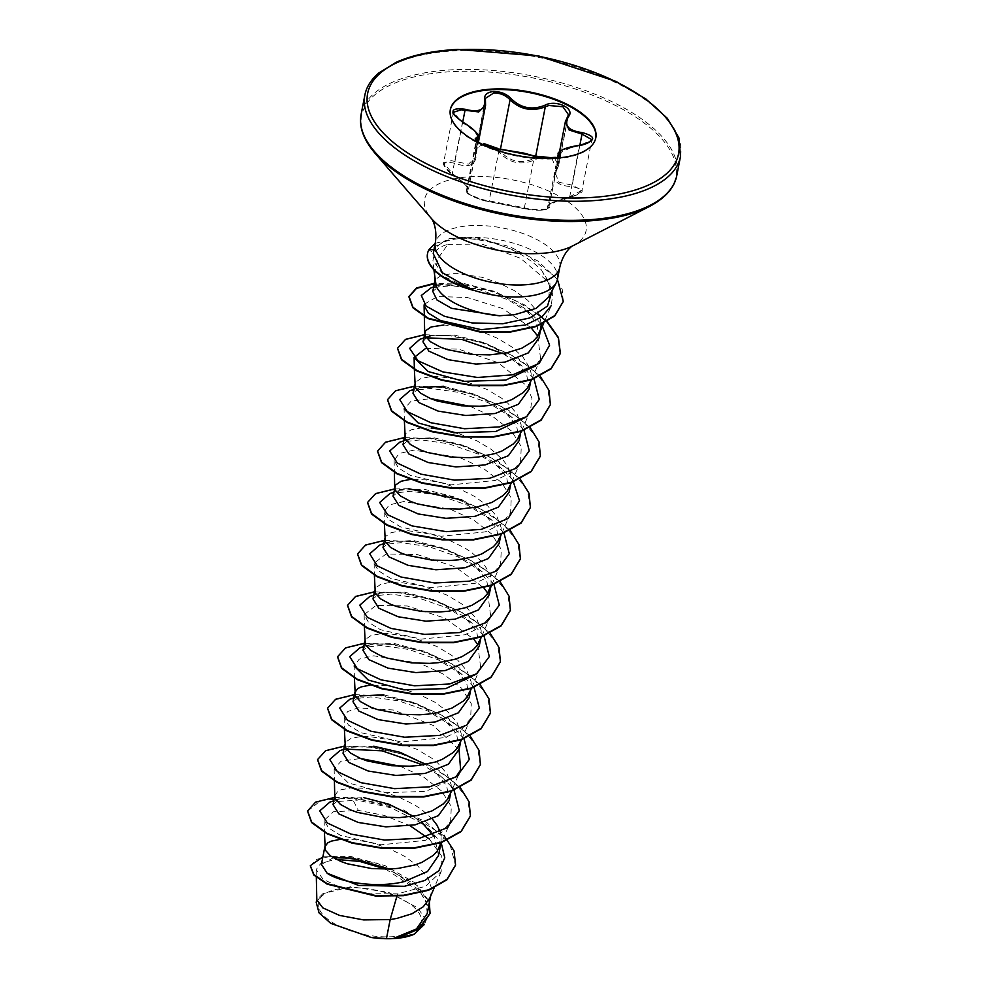 <?xml version="1.0" encoding="UTF-8"?>
<svg xmlns="http://www.w3.org/2000/svg" width="988" height="988" viewBox="0 0 988 988"><rect width="100%" height="100%" fill="white"/><g stroke="black" fill="none" stroke-linecap="round" stroke-linejoin="round"><path stroke-width="0.74" stroke-dasharray="4.94 3.71" d="M540.424 157.537L536.126 159.229C521.788 165.947 509.388 163.477 498.915 151.819L500.138 150.831C509.993 162.143 521.75 164.49 535.373 157.845L538.966 156.376M554.441 158.08L558.591 165.626L555.33 173.283L559.01 182.261L572.114 185.127L582.018 190.276L569.52 196.847L562.357 198.637L548.241 205.405L548.982 206.628C553.478 209.666 532.853 210.691 524.381 207.838L489.171 200.823C480.069 200.181 461.581 191.376 467.139 190.326L468.46 189.412L464.224 183.225L452.442 173.53L443.6 162.835L451.331 160.686L468.534 164.181L475.524 157.043L475.487 149.299L483.922 143.593M484.058 144.964C478.316 145.582 475.71 148.237 476.253 152.93C476.661 165.07 469.448 168.516 454.579 163.242C441.871 160.711 441.08 164.304 452.22 174.036L452.158 174.086C447.873 172.505 441.747 163.156 443.6 162.835L453.43 112.237L462.359 122.512L474.413 131.034L478.513 137.678M477.056 139.308C471.437 140.913 489.789 149.67 499.088 149.805L504.757 150.287C515.909 151.782 525.764 153.967 534.298 156.82C542.708 160.204 563.222 159.204 558.899 155.61M558.282 153.72L572.41 146.94L579.437 145.829L591.849 139.666L582.018 190.276C583.229 192.129 579.079 194.537 569.594 197.477L579.462 145.187M498.915 151.819L495.643 148.62M452.22 174.036C466.077 184.126 471.264 190.042 467.744 191.771C462.73 192.425 479.76 200.552 488.035 201.441L525.208 208.851L541.152 210.16C546.858 209.728 549.093 208.913 547.871 207.727C545.635 204.837 552.86 201.391 569.557 197.415C583.673 192.697 584.476 189.103 571.941 186.609C556.306 185.793 551.131 179.89 556.429 168.899L551.823 158.29M595.739 138.122A74.088 32.369 -169 0 1 595.69 138.444A74.088 32.369 -169 0 1 553.28 158.932A74.088 32.369 -169 0 1 450.244 110.162A74.088 32.369 -169 0 1 450.306 109.853M348.356 887.817A52.376 22.885 11 0 0 322.854 914.616A52.376 22.885 11 0 0 391.223 936.772A52.376 22.885 11 0 0 416.726 909.985A52.376 22.885 11 0 0 348.356 887.817M473.104 290.262L444.711 276.887L432.942 260.412L434.522 253.076C436.857 249.038 441.303 246.123 447.86 244.332L437.795 258.695L434.547 275.158L434.745 278.406M548.711 297.042L550.007 283.803L541.338 269.81C522.664 251.965 498.607 241.591 469.164 238.688L458.012 238.787A63.417 27.713 -169 0 1 469.238 237.565A63.417 27.713 -169 0 1 557.442 279.308M433.226 253.57L434.658 249.729C438.264 243.666 446.045 240.022 458.012 238.787M429.78 898.104L431.225 892.732L431.163 887.459L429.743 882.037L426.989 876.591L417.85 865.957L404.685 856.374L388.827 848.494L371.896 842.863L355.581 839.775L340.057 839.38M333.339 857.769L321.421 864.414M421.901 823.177L391.186 807.875L357.347 800.132L363.769 797.637L340.107 798.773L333.042 804.64M432.435 819.151L421.691 809.567L414.676 804.948L398.819 797.081L381.887 791.45L365.572 788.362L351.518 787.856L341.169 789.745L337.723 791.45L334.734 795.871M373.76 746.224L350.098 747.36L343.034 753.226M449.762 795.266L451.22 789.894L451.158 784.62L446.984 773.752L437.832 763.119L431.682 758.154L416.985 749.349L391.878 740.037L368.166 736.369L361.522 736.443L351.16 738.32L345.565 742.161L344.75 744.977M353.766 697.973L360.089 695.935L353.025 701.801M459.766 743.853L461.211 738.481L461.149 733.207L456.975 722.327L447.836 711.706L434.671 702.11L418.813 694.243L401.869 688.611L385.555 685.524L370.043 685.129M469.189 697.701L466.62 682.757L454.147 667.937L425.643 651.561L393.755 643.386L370.092 644.522L363.028 650.388M469.757 692.427L471.214 687.055L471.153 681.782L466.966 670.914L457.827 660.293L451.664 655.316L436.968 646.51L411.873 637.198L388.148 633.543L381.504 633.604L371.155 635.494L365.548 639.322L364.733 642.138M479.18 646.288L476.624 631.369L464.138 616.524L435.671 600.161L403.746 591.973L380.084 593.096L373.007 598.963M479.748 641.014L481.205 635.642L481.144 630.369L476.969 619.501L467.818 608.867L461.668 603.903L446.971 595.097L421.864 585.773L398.139 582.117L391.507 582.191L381.146 584.069L375.551 587.909L374.736 590.713M489.184 594.862L486.615 579.931L474.141 565.099L445.637 548.723L413.737 540.547L390.087 541.683L383.011 547.55M490.987 585.588L491.135 578.943L489.715 573.534L482.959 562.678L471.659 552.477L464.644 547.858L448.799 539.991L431.855 534.36L408.143 530.704L401.499 530.766L391.137 532.656L385.542 536.496L384.727 539.3M499.175 543.449L496.606 528.518L484.12 513.674L455.629 497.31L423.729 489.134L400.078 490.258L393.002 496.137M499.743 538.176L501.188 532.804L501.126 527.53L496.952 516.662L487.813 506.029L474.648 496.445L458.79 488.578L441.858 482.947L425.544 479.847L410.02 479.452M509.166 492.036L506.609 477.105L494.124 462.273L465.632 445.897L433.732 437.709L410.069 438.845L402.993 444.711M431.139 428.026L421.481 427.928L411.132 429.817L405.525 433.658L404.709 436.461M413.737 389.47L420.061 387.42L412.996 393.298M519.725 435.338L521.182 429.965L521.121 424.692L516.946 413.824L507.795 403.203L501.645 398.226L486.948 389.42L461.841 380.108L438.129 376.453L431.484 376.514L421.123 378.404L415.528 382.233L414.713 385.048M529.148 389.198L526.592 374.254L514.118 359.434L485.639 343.058L453.714 334.883L430.064 336.006M426.285 337.698L422.988 341.873M529.729 383.924L531.174 378.552L531.112 373.279L529.692 367.857L522.936 357.014L511.636 346.813L496.939 338.007L480.341 331.202L463.496 326.818L443.785 325.003M427.224 913.604L426.149 901.785L418.789 889.719L389.507 869.045M438.511 855.522L434.411 836.713M425.26 825.622L413.206 816.261M441.006 842.678L441.167 836.033L440.142 831.76M449.194 800.539L446.638 785.596L434.152 770.776L425.482 764.428M459.198 749.126L456.629 734.183L444.155 719.363L415.676 702.987L383.752 694.799M509.734 486.763L511.191 481.391L510.512 473.153M510.104 471.832L506.955 465.237L502.954 459.852L491.654 449.651L476.957 440.833L457.617 433.164M519.157 440.611L516.588 425.667L504.115 410.847L475.611 394.471L443.723 386.296M539.152 337.785L536.583 322.841L524.109 308.009L495.63 291.645L463.718 283.457L440.981 284.63L432.793 291.398M541.301 324.113L539.683 316.444L536.929 310.985L527.79 300.364L514.625 290.768L498.767 282.901L481.835 277.27L458.111 273.614L451.467 273.676L441.117 275.566L435.51 279.406L434.695 282.21M429.298 838.973L441.303 855.497L441.204 871.49L425.704 886.224L397.608 893.831L368.536 893.732L341.86 888.237L323.039 879.258L316.16 869.551L321.384 862.66L336.426 859.461M385.728 869.144L420.209 892.016L427.792 905.625L426.902 918.63L416.01 930.548L396.534 938.23M316.222 902.377L322.792 893.732L350.777 886.718L388.531 892.325L417.529 907.737L424.037 916.876L423.951 925.497M322.792 893.732L316.815 899.87M397.608 893.831L396.904 896.252M428.372 828.117L441.29 843.159M329.943 802.046L357.347 800.132L351.938 797.39L403.771 810.049L444.328 836.083M322.878 856.88L350.925 856.522L384.999 865.612L414.133 882.346L429.348 902.699M334.426 797.489L351.938 797.39L390.384 805.628L426.026 821.868L449.664 843.233L455.517 865.216M310.306 865.871L316.975 859.202L332.178 856.065L376.91 863.08L417.232 885.581L427.94 899.685L430.002 913.53M307.564 811.185L321.014 800.366L351.851 797.822L358.348 810.419L384.295 815.409L410.032 825.746M447.86 244.332L481.811 244.048L520.478 258.288L547.574 281.234L552.737 293.745L551.279 305.601L543.622 323.422M424.272 304.218L437.474 296.548L467.188 297.462L502.645 308.565L531.136 327.781M537.731 336.118L540.584 358.632L535.718 365.869M425.667 348.406L458.605 349.135L498.125 362.682L526.394 385.505L531.939 398.115L530.593 410.057L525.727 417.282M404.376 421.036L404.117 408.946L411.07 401.227L430.546 398.596M470.165 406.327L493.592 417.146L511.698 431.188L521.269 446.638L520.602 461.47L511.376 472.536L495.21 480.477L451.047 484.861L410.539 475.487L398.436 467.954L394.126 460.371L399.177 453.517L413.774 450.133L460.013 457.691L483.465 468.485L501.632 482.539L511.253 498.038L510.598 512.883L501.361 523.961L485.17 531.914L441.031 536.286L400.523 526.9L388.432 519.379L384.122 511.784L389.198 504.917L403.808 501.546L450.009 509.104L473.462 519.886L491.629 533.952L501.274 549.452L500.607 564.309L491.382 575.362L475.203 583.315L431.077 587.699L390.532 578.313L378.441 570.792L374.131 563.197L386.049 553.996L417.245 554.564L454.999 566.754L483.836 587.823M487.763 593.208L490.616 615.722L481.391 626.787L465.212 634.728L421.049 639.125L380.541 629.739L368.438 622.205L364.14 614.622L376.045 605.409L407.278 605.977L444.983 618.167L473.832 639.236M477.772 644.621L480.613 667.147L475.734 674.384M354.408 678.126L354.136 666.035L359.212 659.169L373.81 655.81L420.024 663.356L443.501 674.162L461.668 688.216L471.288 703.715L470.621 718.56L461.396 729.626L445.205 737.579L401.066 741.951L360.534 732.565L348.443 725.044L344.145 717.461L347.653 711.545L357.977 707.877L393.286 710.002L433.312 725.464L459.074 749.731M455.727 777.223L425.803 791.437L383.9 792.685L348.221 782.879L334.166 768.874L341.095 761.155L360.583 758.512M400.202 766.256L423.63 777.062L441.735 791.116L451.306 806.566L450.639 821.399L441.401 832.464L425.248 840.405L381.084 844.789L340.576 835.416L328.473 827.895L324.163 820.287L333.314 811.79L358.348 810.419M451.343 786.584L442.179 777.47L422.839 764.897M346.393 749.139L339.934 750.621M464.027 738.802L452.183 726.057L427.829 711.014L398.769 700.875L370.908 696.923L349.913 699.208M474.018 687.376L462.174 674.631L437.82 659.601L408.773 649.462L380.923 645.51L359.928 647.795M484.021 635.963L472.165 623.218L447.811 608.176L418.751 598.036L390.902 594.084L369.907 596.369M494.012 584.538L482.169 571.805L457.815 556.763L428.755 546.623L400.906 542.671L379.911 544.956M504.004 533.125L492.148 520.38L467.793 505.337L438.746 495.21L410.897 491.258L389.902 493.531M512.698 479.859L502.151 468.967L477.797 453.924L448.737 443.785L420.888 439.833L399.893 442.118M523.998 430.286L512.142 417.541L487.8 402.511L458.741 392.372L430.892 388.42L409.897 390.705M533.989 378.873L522.133 366.128L502.793 353.556M426.347 337.785L419.888 339.279M541.461 324.039L532.137 314.715L508.215 299.87L479.637 289.756L452.059 285.618L431.237 287.73M552.403 290.015L541.338 269.81M460.186 787.485L437.536 769.294L406.797 755.24L373.711 747.224L344.417 746.076M470.177 736.072L447.527 717.881L416.8 703.814L383.702 695.799L354.408 694.65M480.168 684.647L457.518 666.455L426.791 652.401L393.693 644.386L364.411 643.237M490.172 633.234L467.522 615.042L436.782 600.976L403.684 592.961L374.403 591.812M500.163 581.809L477.513 563.629L446.774 549.563L413.688 541.548L384.394 540.399M510.154 530.395L489.653 513.525L461.915 499.99M408.563 488.714L394.397 488.986M520.145 478.982L497.507 460.791L466.768 446.724L433.67 438.709L404.388 437.561M530.148 427.557L507.499 409.365L476.759 395.311L443.674 387.296L414.38 386.147M540.14 376.144L517.49 357.952L486.751 343.886L453.665 335.871L424.371 334.722M547.142 321.532L523.998 304.514L494.012 291.559L462.335 284.272L434.374 283.309M557.43 279.382L537.954 261.067L509.685 246.691L478.204 238.306L459.605 237.157L435.214 243.332M470.362 816.137L467.435 798.625L453.122 780.989L429.681 765.391L400.745 753.733L370.784 747.261L344.404 746.496L325.694 751.053L317.556 759.76M480.366 764.724L477.426 747.212L463.113 729.564L439.672 713.978L410.736 702.307L380.763 695.848L354.396 695.07L335.673 699.628L327.559 708.347M490.357 713.311L487.43 695.799L473.116 678.151L449.676 662.565L420.74 650.894L390.779 644.435L364.399 643.657L345.676 648.214L337.55 656.921M500.348 661.886L497.409 644.374L483.095 626.725L459.655 611.14L430.719 599.469L400.758 593.01L374.378 592.244L355.668 596.801L347.541 605.508M510.339 610.485L507.412 592.961L493.098 575.325L469.658 559.727L440.722 548.056L410.761 541.597L384.381 540.819L365.659 545.376L357.533 554.095M520.343 559.047L517.403 541.535L503.09 523.899L479.649 508.314L450.726 496.643L420.752 490.172L394.385 489.406L375.662 493.963L367.536 502.67M530.334 507.634L527.394 490.122L513.081 472.474L489.64 456.888L460.704 445.218L430.743 438.758L404.364 437.98L385.653 442.538L377.527 451.257M540.325 456.221L537.398 438.709L523.084 421.061L499.644 405.475L470.708 393.804L440.747 387.345L414.367 386.567L395.657 391.125L387.518 399.831M550.328 404.796L547.389 387.284L533.075 369.636L509.635 354.05L480.699 342.391L450.738 335.92L424.358 335.154L405.648 339.699L397.522 348.418M539.028 314.9L515.538 300.599L487.64 290.064L434.288 283.729M563.234 301.599L562.209 289.274L554.997 276.677L525.53 254.212L485.898 240.133L463.026 237.54L449.182 238.651L428.891 250.075L434.522 253.076M427.52 253.644A62.849 27.454 -169 0 1 428.891 250.075L428.977 249.643M547.871 207.727A1.21 1.149 125.1 0 0 548.982 206.628L559.282 156.549M488.035 201.441A1.21 0.902 -80.5 0 0 488.196 201.49L480.983 199.724L468.769 194.34C466.447 192.339 465.657 191.215 466.373 190.956L467.139 190.326L476.759 140.864M485.429 101.011L475.512 152.029A1.21 0.827 169.9 0 0 475.5 152.325L475.524 157.043L478.402 142.247M558.591 165.651L557.331 168.639A1.21 0.815 33.6 0 0 557.417 168.343L568.483 114.756M556.429 168.899A1.21 0.815 33.6 0 0 557.331 168.639L555.33 173.295L559.541 151.621M477.723 141.753L468.46 189.412C466.373 188.523 474.734 191.227 452.158 174.086L462.557 121.907M462.73 122.006L454.579 163.242M467.744 191.771A1.21 1.149 78.8 0 1 467.139 190.326M485.38 98.405L475.5 152.325A1.21 0.827 169.9 0 0 476.253 152.93M525.208 208.851A1.21 0.926 -76.9 0 1 525.048 208.826L488.196 201.49A1.21 0.902 -80.5 0 0 489.171 200.823L499.088 149.805A1.21 0.877 92.8 0 1 499.928 149.126M549.39 207.431L546.018 209.604C541.288 210.876 527.666 209.876 525.048 208.826A1.21 0.926 -76.9 0 1 524.381 207.838L534.298 156.82A1.21 0.902 109.9 0 0 533.767 155.869M535.644 156.475L536.126 159.229M569.557 197.415L569.594 197.477C557.64 200.502 551.008 202.738 549.686 204.158L548.241 205.405L557.565 157.438M579.882 145.137L571.941 186.609M680.485 156.487A160.76 70.234 11 0 0 456.888 50.684A160.76 70.234 11 0 0 364.856 95.132M676.78 175.555A160.76 70.234 11 0 0 453.183 69.753A160.76 70.234 11 0 0 361.151 114.2M649.524 206.43A160.056 69.926 11 0 0 638.903 119.239A160.056 69.926 11 0 0 453.171 71.593A160.056 69.926 11 0 0 374.847 153.029M572.62 245.913L572.571 245.938A82.251 35.939 11 0 0 567.112 201.132A82.251 35.939 11 0 0 471.659 176.642A82.251 35.939 11 0 0 431.41 218.496L431.41 218.496M559.764 267.34A63.417 27.713 11 0 0 471.56 225.597A63.417 27.713 11 0 0 435.263 243.134M434.658 249.729L433.979 249.717M548.982 206.628L558.628 157.006M500.138 150.831L500.459 149.163M595.813 137.814L595.69 138.444M433.88 269.761L432.942 260.412M430.62 896.153L431.015 894.091M450.602 793.315L451.01 791.265M460.606 741.889L461.001 739.839M470.597 690.476L470.992 688.426M480.588 639.063L480.983 637.001M500.583 536.225L500.978 534.175M510.574 484.799L510.969 482.749M520.565 433.386L520.972 431.336M530.568 381.973L530.964 379.911M316.16 869.551L316.333 877.393M426.902 918.63L424.445 924.36M540.584 358.632L531.495 379.8M530.593 410.057L521.503 431.213M520.602 461.47L511.71 482.169M394.126 460.371L394.385 472.449M510.598 512.883L501.509 534.051M384.122 511.784L384.394 523.862M500.607 564.309L491.518 585.476M374.131 563.197L374.39 575.288M490.616 615.722L481.526 636.89M364.14 614.622L364.399 626.701M480.613 667.147L471.733 687.833M470.621 718.56L461.532 739.728M344.145 717.461L344.404 729.539M458.271 775.469L451.541 791.141M334.154 768.874L334.401 780.471M448.28 826.894L441.537 842.566M324.163 820.287L324.422 832.378M441.204 871.49L434.115 888.002M434.584 276.776L434.547 275.158M340.107 798.773L333.783 800.811M442.179 777.47L434.152 770.776M343.775 749.398L350.098 747.348M452.183 726.057L444.155 719.363M462.174 674.631L454.147 667.937M363.757 646.56L370.092 644.509M472.165 623.218L464.138 616.524M373.76 595.147L380.084 593.096M482.169 571.805L474.141 565.099M383.752 543.721L390.087 541.683M492.148 520.38L484.12 513.686M393.743 492.308L400.078 490.258M502.151 468.967L494.124 462.273M403.746 440.883L410.069 438.845M512.142 417.541L504.115 410.847M522.133 366.128L514.118 359.434M423.729 338.057L430.052 336.006M532.137 314.715L524.109 308.009M433.658 286.952L440.981 284.63M450.355 109.545L450.244 110.162M466.373 190.956L476.253 140.086M558.591 165.626L568.483 114.769M540.325 157.549L533.891 155.968"/><path stroke-width="1.48" d="M568.409 116.72C563.753 125.451 568.384 130.749 582.303 132.602C596.962 136.727 596.036 140.938 579.511 145.261C564.63 147.632 558.146 150.719 560.072 154.511C561.431 156.512 558.763 157.771 552.082 158.315L533.508 155.832L500.187 149.188C490.048 149.312 470.226 139.851 476.389 137.851C479.896 135.134 475.253 129.836 462.47 121.956C449.009 111.656 449.935 107.433 465.237 109.285C478.933 112.928 485.404 109.841 484.663 100.047C483.91 95.033 486.886 92.205 493.605 91.538C500.755 91.526 506.634 93.934 511.241 98.751C520.874 108.124 531.989 110.347 544.598 105.383C555.923 99.072 575.757 108.532 568.409 116.72A1.21 0.889 -143.9 0 0 567.47 116.992L568.483 114.744L562.913 106.741L548.846 105.506L545.29 106.828C532.001 111.879 520.256 109.532 510.055 99.813C505.807 95.256 500.373 92.983 493.753 92.983L485.392 98.392L485.281 99.689M484.663 100.047A1.21 0.889 -12.5 0 1 485.429 101.011L485.565 105.358L478.748 111.94L461.223 109.816L453.443 112.237C451.565 112.731 454.604 115.954 462.557 121.907L462.47 121.956M495.643 148.62L484.058 144.964M551.823 158.29L540.424 157.537M450.306 109.853A74.088 32.369 -169 0 1 492.654 89.686A74.088 32.369 -169 0 1 595.739 138.122M492.765 89.056A74.088 32.369 -169 0 1 595.813 137.814A74.088 32.369 -169 0 1 553.404 158.302A74.088 32.369 -169 0 1 450.355 109.545A74.088 32.369 -169 0 1 492.765 89.056M433.88 269.761L436.239 286.236A56.625 24.737 11 0 0 499.434 315.752L514.513 314.703L536.2 308.33L548.711 297.042L556.219 282.741A63.417 27.713 -169 0 1 521.133 296.845A63.417 27.713 -169 0 1 472.523 289.879L473.104 290.262A62.849 27.454 -169 0 1 427.483 253.867A62.849 27.454 -169 0 1 427.52 253.644M472.523 289.879L442.377 272.725L433.226 253.57L435.263 243.134A63.417 27.713 11 0 0 523.467 284.877A63.417 27.713 11 0 0 559.764 267.34L557.442 279.308A63.417 27.713 -169 0 1 556.219 282.741M316.333 877.393L316.815 899.87L322.841 907.898L339.551 915.419L363.646 919.927L390.174 919.544L386.469 938.6A56.625 24.737 11 0 0 393.014 938.489A56.625 24.737 11 0 0 393.323 938.477L416.442 928.955L427.224 913.604L430.62 896.153M396.904 896.252L390.174 919.544L396.917 918.408L411.971 913.764L423.321 906.737L429.78 898.104L434.115 888.002M324.743 847.284L321.421 864.414L327.127 873.219C339.81 882.222 376.292 888.508 404.067 881.642L427.532 871.515L438.511 855.522L440.994 842.752L437.264 851.039L433.312 855.324L421.962 862.351L414.812 864.994L398.436 868.341L389.593 869.045L371.661 868.551L347.294 863.771L340.638 861.375L330.498 855.892L325.324 850.162L324.422 832.378M340.057 839.38L331.178 841.159L327.732 842.875L324.842 846.778M389.507 869.045L352.024 858.041L333.339 857.769M334.734 795.871L333.03 804.64L338.872 813.89L358.15 822.436L385.913 826.857L415.108 824.856L438.376 815.643L449.194 800.539M334.833 795.365L335.315 798.749L340.49 804.467L350.641 809.962L357.298 812.358L381.652 817.138L399.597 817.619L416.911 815.569L431.954 810.938L443.303 803.899L447.255 799.625L451.541 791.141M344.738 744.446L343.034 753.226L348.875 762.477L368.154 771.01L395.941 775.432L425.099 773.431L448.391 764.218L459.198 749.126L460.606 741.889M344.404 729.539L345.318 747.323L350.493 753.054L360.632 758.537L367.289 760.933L391.656 765.712L409.588 766.206L418.43 765.502L434.806 762.156L441.945 759.513L453.307 752.486L457.246 748.2L461.532 739.728M383.752 694.799L360.089 695.935M354.729 693.033L353.025 701.801L358.891 711.064L378.145 719.597L405.945 724.019L435.091 722.018L458.383 712.805L469.189 697.701L470.597 690.476M370.043 685.129L361.151 686.907L357.718 688.624L354.828 692.526M354.408 678.126L355.31 695.91L360.484 701.641L370.624 707.124L377.28 709.52L401.647 714.299L419.579 714.793L428.421 714.089L436.894 712.743L451.948 708.1L463.298 701.072L467.238 696.787L471.733 687.833M364.72 641.607L363.016 650.388L368.857 659.638L388.123 668.172L415.911 672.593L445.082 670.605L468.349 661.404L479.18 646.288L480.588 639.063M364.399 626.701L365.301 644.485L370.475 650.215L380.627 655.699L387.271 658.107L411.638 662.886L429.582 663.368L438.413 662.676L454.789 659.317L461.939 656.674L473.289 649.647L477.241 645.374L481.526 636.89M374.724 590.194L373.007 598.963L378.873 608.238L398.127 616.759L425.939 621.18L455.085 619.18L478.377 609.966L489.184 594.862L490.974 585.662L487.232 593.949L483.293 598.234L471.931 605.261L464.792 607.904L448.416 611.251L439.574 611.955L421.629 611.461L397.275 606.681L390.618 604.286L380.466 598.802L375.292 593.072L374.39 575.288M384.715 538.781L383.011 547.55L388.864 556.812L408.13 565.346L435.906 569.767L465.076 567.767L488.344 558.566L499.175 543.449L500.583 536.225M384.394 523.862L385.295 541.659L390.47 547.377L400.609 552.872L407.266 555.268L431.633 560.048L449.565 560.529L458.407 559.838L474.783 556.479L481.922 553.848L493.284 546.809L497.223 542.536L501.509 534.051M410.02 479.452L401.14 481.23L395.533 485.071L393.002 496.137L398.856 505.387L418.134 513.933L445.909 518.342L475.067 516.341L498.36 507.14L509.166 492.036L510.574 484.799M394.805 486.849L395.286 490.233L400.461 495.964L410.6 501.447L417.257 503.843L441.624 508.622L459.556 509.116L476.871 507.066L491.925 502.423L503.275 495.396L507.215 491.11L511.71 482.169M404.697 435.943L402.993 444.711L408.859 453.974L428.125 462.508L455.913 466.929L485.071 464.928L508.375 455.703L519.157 440.611L520.565 433.386M457.617 433.164L443.501 429.656L431.139 428.026M404.376 421.036L405.278 438.82L410.452 444.551L420.604 450.034L427.261 452.43L451.615 457.209L469.559 457.703L478.402 456.999L494.778 453.64L501.916 451.01L513.266 443.983L517.218 439.697L521.503 431.213M443.723 386.296L420.061 387.42M414.701 384.517L412.996 393.298L418.838 402.548L438.104 411.094L465.879 415.503L495.062 413.515L518.33 404.302L529.148 389.198L530.568 381.973M414.367 369.611L415.269 387.395L420.456 393.125L430.595 398.609L437.252 401.017L461.618 405.796L479.551 406.278L488.393 405.586L504.769 402.227L511.908 399.584L523.269 392.557L527.209 388.284L531.495 379.8M430.064 336.006L426.285 337.698M443.785 325.003L431.114 326.979L425.519 330.819L422.988 341.873L428.841 351.135L448.107 359.669L475.92 364.09L505.053 362.09L528.345 352.877L539.152 337.785L541.301 324.113M424.791 332.598L425.272 335.982L430.447 341.712L440.586 347.196L447.243 349.591L471.609 354.371L489.542 354.865L506.856 352.815L521.911 348.171L533.261 341.144L537.2 336.859L540.955 328.498M434.411 836.713L422.444 823.103M413.206 816.261L388.815 804.195L363.769 797.637M440.142 831.76L436.992 825.165L432.435 819.151M425.482 764.428L400.115 752.35L373.76 746.224M510.512 473.153L510.104 471.832M336.426 859.461L359.706 861.4L385.728 869.144M430.002 913.53L419.443 928.806L396.534 938.23L414.256 934.191L424.445 924.36M434.683 281.691L432.793 291.398L436.943 299.957L451.565 308.33L499.434 315.752M434.584 276.776L434.695 282.21L436.239 286.236M386.469 938.6L371.34 937.513L330.745 923.372L319.062 912.887L316.222 902.377L316.901 898.919M421.901 823.177L425.26 825.622M441.29 843.159L444.761 857.819L438.857 870.737L424.655 880.518L404.413 886.298L358.582 885.421L327.127 873.219M444.328 836.083L454.023 850.779L455.567 865.006L446.984 879.382L428.706 889.805L403.623 895.276L375.601 895.597L327.275 883.754L313.875 874.553L310.343 865.661L322.878 856.88M429.348 902.699L430.052 913.32L418.282 929.239L393.323 938.477M455.517 865.216L446.909 879.814L428.619 890.237L403.536 895.708L375.526 896.03L327.201 884.186L313.789 874.985L310.306 865.871M397.164 938.118L393.483 938.464M410.032 825.746L429.298 838.973M551.279 305.601L541.955 316.852L525.69 324.966L481.329 329.683L440.611 320.581L428.434 313.184L424.099 305.724L424.272 304.218M531.136 327.781L537.731 336.118M535.718 365.869L505.745 380.096L463.854 381.343L428.162 371.537L414.108 357.533L425.667 348.406M525.727 417.282L495.766 431.509L453.863 432.756L418.159 422.95L404.117 408.946M430.546 398.596L470.165 406.327M483.836 587.823L487.763 593.208M473.832 639.236L477.772 644.621M475.734 674.384L445.798 688.599L403.882 689.846L368.203 680.04L354.149 666.035M459.074 749.731L460.63 769.973L455.727 777.223M360.583 758.512L400.202 766.256M333.783 800.811L329.943 802.046L319.741 810.876L327.361 823.004L350.999 834.094L384.628 840.072L419.567 838.244L446.786 827.956L459.309 810.802L454.035 790.215M453.825 789.906L451.343 786.584M422.839 764.897L382.109 750.831L346.393 749.139M343.775 749.398L339.934 750.621L329.733 759.463L337.353 771.591L360.991 782.681L394.62 788.659L429.558 786.819L456.777 776.531L469.3 759.389L464.027 738.802M353.766 697.973L349.913 699.208L339.724 708.05L347.356 720.178L370.994 731.256L404.623 737.233L439.561 735.405L466.781 725.118L479.291 707.976L474.018 687.376M363.757 646.56L359.928 647.795L349.715 656.625L357.335 668.753L380.985 679.843L414.614 685.82L449.552 683.98L476.772 673.705L489.295 656.551L484.021 635.963M373.76 595.147L369.907 596.369L359.718 605.212L367.338 617.339L390.989 628.417L424.618 634.395L459.544 632.567L486.763 622.279L499.286 605.138L494.012 584.538M383.752 543.721L379.911 544.956L369.71 553.799L377.33 565.926L400.98 577.004L434.596 582.982L469.535 581.154L496.754 570.866L509.277 553.712L504.004 533.125M393.743 492.308L389.902 493.531L379.688 502.497L387.691 514.773L411.971 525.888L446.181 531.655L481.317 529.383L508.091 518.49L519.515 500.78L512.698 479.859M403.746 440.883L399.893 442.118L389.704 450.96L397.324 463.088L420.974 474.166L454.604 480.143L489.529 478.316L516.749 468.028L529.272 450.886L523.998 430.286M413.737 389.47L409.897 390.705L399.695 399.535L407.315 411.663L430.953 422.753L464.582 428.73L499.52 426.89L526.74 416.615L539.263 399.461L533.989 378.873M502.793 353.556L462.075 339.489L426.347 337.785M423.729 338.057L419.888 339.279L409.662 348.356L417.998 360.756L442.822 371.883L477.525 377.478L512.809 374.798L539.176 363.399L549.612 345.207L541.461 324.039M433.658 286.952L431.237 287.73L421.308 295.486L426.137 306.107L444.452 316.284L472.029 322.915L502.694 323.78L529.753 317.963L547.488 306.058L552.403 290.015M334.426 797.489L315.617 802.12L307.601 810.963L311.677 822.115L327.226 833.415L352 842.64L382.319 847.926L413.639 847.951L441.315 842.245L461.223 831.167L470.411 815.927L469.102 801.898L460.186 787.485M344.417 746.076L325.608 750.707L317.605 759.55L321.656 770.689L337.217 781.99L361.979 791.227L392.298 796.501L423.63 796.538L451.306 790.832L471.202 779.754L480.403 764.514L479.094 750.485L470.177 736.072M354.408 694.65L335.599 699.282L327.596 708.137L331.659 719.276L347.22 730.577L371.994 739.814L402.301 745.088L433.621 745.125L461.297 739.407L481.205 728.341L490.394 713.101L489.085 699.072L480.168 684.647M364.411 643.237L345.602 647.869L337.587 656.711L341.65 667.851L357.211 679.151L381.973 688.389L412.292 693.675L443.624 693.7L471.301 687.994L491.209 676.916L500.397 661.676L499.076 647.646L490.172 633.234M374.403 591.812L355.594 596.443L347.578 605.298L351.642 616.438L367.203 627.738L391.964 636.976L422.284 642.249L453.603 642.286L481.28 636.568L501.188 625.503L510.388 610.263L509.079 596.233L500.163 581.809M384.394 540.399L365.585 545.03L357.57 553.885L361.645 565.025L377.206 576.325L401.98 585.551L432.287 590.836L463.619 590.861L491.295 585.155L511.191 574.077L520.38 558.838L519.071 544.808L510.154 530.395M461.915 499.99L408.563 488.714M394.397 488.986L375.588 493.617L367.573 502.46L371.636 513.599L387.185 524.9L411.959 534.138L442.266 539.411L473.598 539.448L501.286 533.73L521.182 522.664L530.383 507.424L529.062 493.395L520.145 478.982M404.388 437.561L385.579 442.192L377.564 451.047L381.64 462.186L397.188 473.487L421.962 482.712L452.269 487.998L483.601 488.035L511.265 482.317L531.174 471.251L540.374 456.011L539.065 441.982L530.148 427.557M414.38 386.147L395.571 390.779L387.555 399.621L391.631 410.773L407.18 422.061L431.954 431.299L462.261 436.585L493.592 436.61L521.281 430.904L541.177 419.826L550.365 404.586L549.056 390.556L540.14 376.144M424.371 334.722L405.562 339.353L397.559 348.208L401.622 359.348L417.171 370.648L441.945 379.874L472.252 385.159L503.584 385.197L531.26 379.478L551.156 368.413L560.357 353.173L558.418 337.513L547.142 321.532M434.374 283.309L416.528 287.965L408.995 296.462L412.984 307.305L428.088 318.161L480.798 331.795L510.388 331.647L536.299 326.114L554.787 315.629L563.284 301.389L557.43 279.382M435.214 243.332L428.977 249.643A62.849 27.454 -169 0 0 427.557 253.434L427.483 253.867M307.564 811.185L311.591 822.547L327.151 833.835L351.913 843.073L382.233 848.346L413.564 848.383L441.228 842.665L461.137 831.6L470.362 816.137M317.556 759.76L321.582 771.122L337.13 782.41L361.904 791.647L392.211 796.933L423.543 796.97L451.22 791.252L471.128 780.187L480.366 764.724M327.559 708.347L331.573 719.709L347.134 730.997L371.908 740.234L402.215 745.52L433.547 745.545L461.211 739.839L481.119 728.761L490.357 713.311M337.55 656.921L341.564 668.283L357.125 679.583L381.899 688.821L412.206 694.095L443.538 694.132L471.214 688.414L491.122 677.336L500.348 661.886M347.541 605.508L351.567 616.87L367.116 628.158L391.89 637.396L422.197 642.682L453.529 642.706L481.205 637.001L501.101 625.935L510.339 610.485M357.533 554.095L361.559 565.457L377.12 576.745L401.894 585.983L432.201 591.256L463.533 591.293L491.209 585.575L511.105 574.51L520.343 559.047M367.536 502.67L371.55 514.032L387.098 525.332L411.873 534.557L442.192 539.843L473.524 539.88L501.2 534.162L521.096 523.084L530.334 507.634M377.527 451.257L381.553 462.619L397.102 473.907L421.876 483.144L452.183 488.43L483.515 488.455L511.191 482.749L531.087 471.671L540.325 456.221M387.518 399.831L391.544 411.193L407.093 422.494L431.867 431.731L462.186 437.005L493.518 437.042L521.195 431.324L541.091 420.246L550.328 404.796M397.522 348.418L401.536 359.78L417.084 371.068L441.858 380.306L472.165 385.592L503.497 385.616L531.174 379.911L551.082 368.845L560.282 353.605L558.282 337.81L546.821 321.718M546.574 321.483L539.028 314.9M434.288 283.729L416.442 288.397L408.921 296.894L412.898 307.737L428.002 318.593L480.711 332.227L510.314 332.079L536.225 326.534L554.7 316.049L563.234 301.599M371.34 937.513A56.316 24.614 11 0 0 414.256 934.191M472.56 289.657A62.849 27.454 -169 0 1 427.557 253.434M579.511 145.261L579.462 145.187C583.859 145.705 593.418 140.345 591.849 139.666L582.031 134.109L569.125 130.021L565.383 121.573L567.334 117.325A1.21 0.889 -143.9 0 1 567.47 116.992L565.383 121.573L559.541 151.621M500.187 149.188A1.21 0.877 92.8 0 0 499.928 149.126L523.912 153.115L533.767 155.869C546.389 160.711 561.863 156.87 559.294 156.512L558.282 153.72L557.565 157.438M477.723 141.753L478.513 137.69L476.463 139.679M478.402 142.247L485.565 105.358L485.392 98.392M483.922 143.593L497.853 148.472M538.966 156.376L554.441 158.08M465.237 109.285L462.73 122.006M476.759 140.864L477.056 139.308A1.21 1.124 -113.3 0 0 476.389 137.851M511.241 98.751A1.21 0.655 139.3 0 0 510.055 99.813L500.459 149.163M533.891 155.968L550.057 158.339L556.318 157.5C556.528 156.87 541.029 159.34 533.767 155.869A1.21 0.902 109.9 0 0 533.508 155.832M544.598 105.383A1.21 0.642 63.7 0 1 545.29 106.828L535.644 156.475M558.628 157.006L558.899 155.61A1.21 1.136 -42.4 0 1 560.072 154.511M582.303 132.602L579.882 145.137M364.856 95.132A160.76 70.234 11 0 0 588.453 200.935A160.76 70.234 11 0 0 680.485 156.487L679.003 137.999L667.382 118.362L645.905 99.01L615.894 81.374L539.016 56.057L457.753 49.4C432.991 50.684 412.465 54.982 396.2 62.293L378.713 73.05C371.019 79.682 366.4 87.043 364.856 95.132L361.151 114.2A160.76 70.234 11 0 0 584.748 220.015A160.76 70.234 11 0 0 676.78 175.555L680.485 156.487M458.284 49.684A158.352 69.185 11 0 0 381.17 130.688A158.352 69.185 11 0 0 587.885 197.686A158.352 69.185 11 0 0 664.998 116.67A158.352 69.185 11 0 0 458.284 49.684M435.263 243.134C438.005 225.795 430.57 217.076 431.361 218.447L374.847 153.029A160.056 69.926 11 0 0 584.167 221.189A160.056 69.926 11 0 0 649.524 206.43C665.381 198.045 674.458 187.757 676.78 175.555M431.41 218.496A82.251 35.939 11 0 0 538.979 253.521A82.251 35.939 11 0 0 572.571 245.938L649.524 206.43M433.979 249.717L428.977 249.643M374.847 153.029C363.3 139.32 358.73 126.378 361.151 114.2M559.764 267.34C563.716 250.223 573.88 244.938 572.62 245.913M449.207 800.539L450.602 793.315M543.622 323.422L539.72 332.511M424.099 305.724L424.704 333.635M414.108 357.533L414.367 369.129M394.385 472.449L394.718 487.887M491.518 585.476L489.739 589.601M460.63 769.973L458.271 775.469M334.401 780.471L334.747 796.39M450.639 821.399L448.28 826.894M441.537 842.566L439.771 846.691M462.557 121.907C479.118 131.861 479.526 137.826 478.513 137.678L478.513 137.678M499.928 149.126C486.38 148.793 473.536 139.222 476.265 140.061L476.265 140.086M579.462 145.187L563.074 149.373C559.06 151.744 557.467 153.202 558.282 153.72"/></g></svg>
